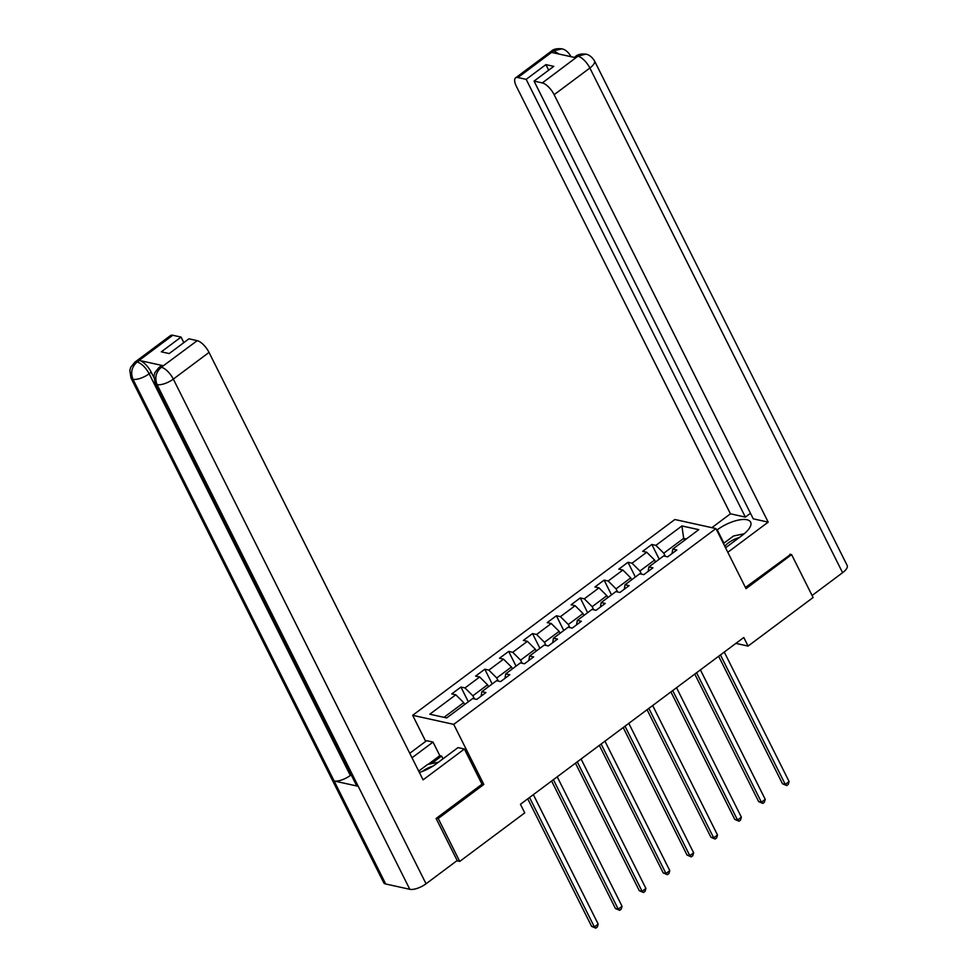 <?xml version="1.0" encoding="UTF-8"?>
<svg xmlns="http://www.w3.org/2000/svg" width="977" height="977" viewBox="0 0 977 977"><rect width="100%" height="100%" fill="white"/><g stroke="black" fill="none" stroke-linecap="round" stroke-linejoin="round"><path stroke-width="1.47" d="M425.703 741.384L412.66 715.311L674.851 519.508L715.933 528.569L453.731 724.372L412.66 715.311M681.909 525.944L655.897 545.374L651.842 544.47L642.671 551.333L646.725 552.225L632.034 563.192L627.979 562.3L618.807 569.151L622.862 570.043L608.17 581.01L604.116 580.118L594.944 586.969L598.999 587.861L584.307 598.828L580.253 597.936L571.081 604.8L575.135 605.691L560.444 616.658L556.389 615.766L547.218 622.618L551.26 623.509L536.581 634.476L532.526 633.584L523.354 640.436L527.397 641.327L512.717 652.294L508.663 651.403L499.491 658.254L503.534 659.157L488.854 670.124L484.8 669.221L475.616 676.084L479.67 676.976L464.991 687.942L460.936 687.051L451.753 693.902L455.807 694.794L429.807 714.211L446.684 717.936L472.685 698.518L476.739 699.41L485.923 692.559L481.869 691.667L496.548 680.7L500.603 681.592L509.786 674.741L505.732 673.837L520.411 662.87L524.466 663.774L533.65 656.91L529.595 656.019L544.274 645.052L548.329 645.944L557.513 639.092L553.458 638.201L568.138 627.234L572.192 628.126L581.376 621.274L577.322 620.383L592.001 609.416L596.055 610.307L605.239 603.444L601.185 602.553L615.876 591.586L619.919 592.477L629.103 585.626L625.048 584.735L639.74 573.768L643.782 574.659L652.966 567.808L648.911 566.916L663.603 555.95L667.645 556.841L676.829 549.99L672.774 549.086L698.787 529.668L681.909 525.944L683.668 538.364L663.774 553.214L665.337 556.328M735.889 643.391L748.077 646.078L743.778 637.492L520.448 804.279L524.747 812.864L459.727 861.421L438.233 818.506L483.823 784.458L453.731 724.372M474.431 698.897L472.868 695.783L487.56 684.816L488.5 686.709M481.099 696.149L481.869 691.667M464.991 687.942L472.868 695.783M479.67 676.976L487.56 684.816M498.294 681.079L496.731 677.965L511.423 666.998L512.363 668.891M504.962 678.331L505.732 673.837M488.854 670.124L496.731 677.965M503.534 659.157L511.423 666.998M522.158 663.261L520.594 660.147L535.286 649.18L536.226 651.061M528.826 660.513L529.595 656.019M512.717 652.294L520.594 660.147M527.397 641.327L535.286 649.18M546.021 645.443L544.458 642.316L559.149 631.35L560.09 633.243M552.689 642.695L553.458 638.201M536.581 634.476L544.458 642.316M551.26 623.509L559.149 631.35M569.884 627.613L568.321 624.498L583.013 613.532L583.953 615.425M576.552 624.865L577.322 620.383M560.444 616.658L568.321 624.498M575.135 605.691L583.013 613.532M593.747 609.795L592.184 606.68L606.876 595.714L607.816 597.606M600.415 607.047L601.185 602.553M584.307 598.828L592.184 606.68M598.999 587.861L606.876 595.714M617.611 591.977L616.047 588.862L630.739 577.895L631.679 579.776M624.279 589.229L625.048 584.735M608.17 581.01L616.047 588.862M622.862 570.043L630.739 577.895M641.474 574.146L639.911 571.032L654.602 560.065L655.543 561.958M648.142 571.411L648.911 566.916M632.034 563.192L639.911 571.032M646.725 552.225L654.602 560.065M684.608 540.257L683.668 538.364L686.342 538.95M672.005 553.58L672.774 549.086M655.897 545.374L663.774 553.214M715.933 528.569L746.025 588.655L791.602 554.606L789.941 554.24M791.602 554.606L813.096 597.521L748.077 646.078M436.572 818.14L438.233 818.506M456.845 860.786L459.727 861.421M464.637 704.527L463.696 702.646L443.998 717.35M455.807 694.794L463.696 702.646M651.842 544.47L659.231 559.21M627.979 562.3L635.368 577.028M604.116 580.118L611.492 594.859M580.253 597.936L587.629 612.677M556.389 615.766L563.766 630.495M532.526 633.584L539.902 648.313M508.663 651.403L516.039 666.143M484.8 669.221L492.176 683.961M460.936 687.051L468.313 701.779M483.823 784.458L481.917 784.043M718.645 656.263L782.504 783.774L785.276 784.384L720.44 654.92M789.098 781.527L788.244 784.433L786.705 785.581L785.276 784.384L789.098 781.527L724.275 652.062M786.705 785.581L782.504 783.774M739.284 537.545A13.495 5.141 -26.6 0 0 734.386 539.353A13.495 5.141 -26.6 0 0 724.8 546.277M723.432 543.53L733.544 535.982L744.23 533.76M432.896 766.151A13.495 5.141 -26.6 0 0 428.439 767.824A13.495 5.141 -26.6 0 0 422.394 771.403M418.693 771.109L427.596 764.466L438.453 762.207M725.557 547.792L742.227 535.347A23.363 8.903 -26.6 0 0 750.617 522.133A23.363 8.903 -26.6 0 0 717.24 529.839L716.752 530.206M727.804 552.286L768.191 522.133L753.255 518.836L534.053 81.103L542.32 82.923L578.14 56.055L575.697 57.728L551.822 52.465L553.617 50.865L517.895 77.537A12.457 4.897 -126.8 0 0 515.6 77.855A12.457 4.897 -126.8 0 0 516.393 86.367L730.442 513.804L745.366 517.102L750.47 513.291M711.867 527.678L730.442 513.804M768.191 522.133L554.142 94.696A12.457 4.897 -126.8 0 0 542.32 82.923M577.761 56.19L575.465 56.507C577.725 54.443 581.181 53.65 585.821 54.15L585.944 54.175C585.553 54.15 590.328 54.236 594.456 60.794L847.181 565.488A12.774 4.861 153.4 0 1 842.589 572.705L812.082 595.494M534.053 81.103L553.788 66.363L545.899 64.629L526.163 79.357L517.895 77.537M526.163 79.357L745.366 517.102M790.649 554.399L745.427 587.482M545.899 64.629L548.683 70.173M585.821 54.15L578.164 56.043M570.495 56.581A12.774 4.861 153.4 0 0 570.299 55.469C566.245 48.997 561.555 48.85 561.922 48.874L554.008 50.731M419.377 772.465A23.363 8.903 -26.6 0 0 436.279 763.831L457.993 747.613L464.38 749.017L423.078 779.866L209.029 352.416L173.32 379.1L426.045 883.782L457.175 860.529L436.108 818.482L482.003 784.201L464.38 749.017M412.025 757.773L433.019 742.093L426.631 740.688L409.766 753.279M442.972 758.824L441.58 756.051L439.809 755.661L433.019 742.093M172.782 335.258L137.073 361.942A12.457 4.897 53.2 0 0 134.765 362.259L170.486 335.575A12.457 4.897 53.2 0 1 172.782 335.258L181.063 337.089L183.835 342.634M426.045 883.782A12.774 4.861 153.4 0 1 409.803 889.302L358.229 786.302A12.774 4.861 153.4 0 1 356.275 785.007L155.123 383.314A12.774 4.861 153.4 0 0 157.077 384.62C154.513 377.977 155.856 372.249 161.095 367.462L197.22 340.655A12.457 4.897 53.2 0 1 209.029 352.416M351.17 774.822L350.316 775.457A12.774 4.861 153.4 0 1 334.134 780.989L385.707 883.99L409.803 889.302M385.707 883.99A12.774 4.861 153.4 0 1 383.705 882.683L130.979 377.989A12.774 4.861 153.4 0 0 132.982 379.296C130.429 372.64 131.748 366.925 136.939 362.149L139.406 360.452A12.457 4.897 53.2 0 1 151.227 372.225L153.804 377.366M151.227 372.225L149.163 373.764A12.774 4.861 153.4 0 1 132.982 379.296L334.134 780.989L358.229 786.302L157.077 384.62A12.774 4.861 153.4 0 0 173.32 379.1A12.457 4.897 -126.8 0 0 161.498 367.328M181.063 337.089L161.327 351.83L169.204 353.564L188.94 338.824L197.22 340.655M163.281 365.728L161.217 367.267L158.921 367.584L160.985 366.045A12.457 4.897 53.2 0 1 163.281 365.728L139.406 360.452M428.182 764.344L439.809 755.661M441.58 756.051L431.37 763.672M350.316 775.457L149.163 373.764C145.781 367.621 141.848 363.7 137.342 362.003M694.781 674.081L758.64 801.592L761.413 802.215L696.577 672.738M765.235 799.357L764.368 802.264L762.842 803.399L761.413 802.215L765.235 799.357L700.411 669.892M762.842 803.399L758.64 801.592M670.918 691.911L734.777 819.422L737.55 820.033L672.713 690.568M741.372 817.175L740.505 820.082L738.978 821.217L737.55 820.033L741.372 817.175L676.536 687.71M738.978 821.217L734.777 819.422M647.055 709.729L710.914 837.24L713.686 837.851L648.85 708.386M717.509 834.993L716.642 837.9L715.115 839.048L713.686 837.851L717.509 834.993L652.673 705.528M715.115 839.048L710.914 837.24M623.192 727.547L687.051 855.058L689.823 855.669L624.987 726.204M693.646 852.811L692.778 855.718L691.252 856.866L689.823 855.669L693.646 852.811L628.809 723.346M691.252 856.866L687.051 855.058M599.328 745.366L663.188 872.888L665.96 873.499L601.124 744.034M669.782 870.641L668.915 873.548L667.389 874.684L665.96 873.499L669.782 870.641L604.946 741.177M667.389 874.684L663.188 872.888M575.465 763.196L639.312 890.706L642.097 891.317L577.26 761.852M645.919 888.459L645.052 891.366L643.525 892.502L642.097 891.317L645.919 888.459L581.083 758.995M643.525 892.502L639.312 890.706M551.602 781.014L615.449 908.525L618.233 909.135L553.397 779.67M622.056 906.277L621.189 909.184L619.662 910.332L618.233 909.135L622.056 906.277L557.22 776.813M619.662 910.332L615.449 908.525M527.739 798.832L591.586 926.343L594.37 926.953L529.534 797.488M598.193 924.108L597.326 927.002L595.799 928.15L594.37 926.953L598.193 924.108L533.357 794.643M595.799 928.15L591.586 926.343M842.589 572.705L589.864 68.024L554.142 94.696M723.92 543.163L717.24 529.839M594.456 60.794A12.774 4.861 153.4 0 1 589.864 68.024A12.457 4.897 -126.8 0 0 578.042 56.251M515.6 77.855L551.321 51.183A12.457 4.897 53.2 0 1 553.617 50.865M559.174 54.089L553.886 50.926M570.299 55.469L570.91 56.678M575.465 56.507L574.256 57.411M551.321 51.183C553.605 49.082 557.098 48.313 561.799 48.85M134.765 362.259L130.784 367.181L129.819 370.332L130.979 377.989M158.921 367.584L154.903 372.567L153.963 375.718L155.123 383.314"/></g></svg>
